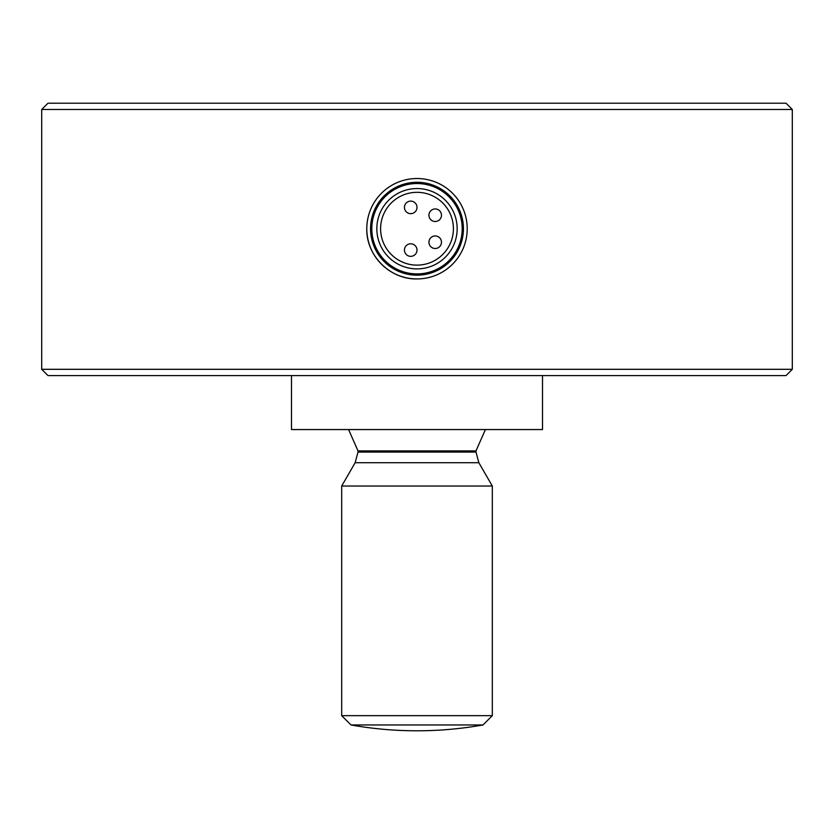 <?xml version="1.0" encoding="UTF-8"?>
<svg xmlns="http://www.w3.org/2000/svg" width="834" height="834" viewBox="0 0 834 834"><rect width="100%" height="100%" fill="white"/><g stroke="black" fill="none" stroke-linecap="round" stroke-linejoin="round"><path stroke-width="1.25" d="M467.207 228.725A50.207 50.207 0 0 1 417 278.931A50.207 50.207 0 0 1 366.793 228.725A50.207 50.207 0 0 1 417 178.518A50.207 50.207 0 0 1 467.207 228.725M457.168 228.725A40.168 40.168 0 0 0 417 188.557A40.168 40.168 0 0 0 376.832 228.725A40.168 40.168 0 0 0 417 268.892A40.168 40.168 0 0 0 457.168 228.725M462.182 228.725A45.182 45.182 0 0 1 394.409 267.86A45.182 45.182 0 0 1 394.409 189.589A45.182 45.182 0 0 1 462.182 228.725M542.517 375.581L542.517 429.552L291.483 429.552L291.483 375.581M41.7 369.306L47.976 375.581L786.024 375.581L792.3 369.306L792.3 109.483L41.7 109.483L41.7 369.306L792.3 369.306M792.3 109.483L786.024 103.207L47.976 103.207L41.7 109.483M483.001 724.965A376.551 376.551 0 0 1 350.999 724.965L483.001 724.965L492.31 715.655L492.31 486.034L341.69 486.034L355.148 462.724L478.852 462.724L492.31 486.034M350.999 724.965L341.69 715.655L492.31 715.655M417 278.931C390.124 279.609 366.126 255.558 366.793 228.725M453.404 228.725A36.404 36.404 0 0 1 398.798 260.25A36.404 36.404 0 0 1 398.798 197.199A36.404 36.404 0 0 1 453.404 228.725M370.557 228.725A46.443 46.443 0 0 0 440.216 268.944A46.443 46.443 0 0 0 440.216 188.505A46.443 46.443 0 0 0 370.557 228.725M410.724 256.34A6.276 6.276 0 0 0 417 250.064A6.276 6.276 0 0 0 410.724 243.789A6.276 6.276 0 0 0 404.448 250.064A6.276 6.276 0 0 0 410.724 256.34A6.276 6.276 0 0 0 417 250.064A6.276 6.276 0 0 0 410.724 243.789A6.276 6.276 0 0 0 404.448 250.064A6.276 6.276 0 0 0 410.724 256.34M435.202 221.5A6.276 6.276 0 0 0 441.478 215.224A6.276 6.276 0 0 0 435.202 208.948A6.276 6.276 0 0 0 428.926 215.224A6.276 6.276 0 0 0 435.202 221.5A6.276 6.276 0 0 0 441.478 215.224A6.276 6.276 0 0 0 435.202 208.948A6.276 6.276 0 0 0 428.926 215.224A6.276 6.276 0 0 0 435.202 221.5M435.202 248.49A6.276 6.276 0 0 0 441.478 242.214A6.276 6.276 0 0 0 435.202 235.939A6.276 6.276 0 0 0 428.926 242.214A6.276 6.276 0 0 0 435.202 248.49A6.276 6.276 0 0 0 441.478 242.214A6.276 6.276 0 0 0 435.202 235.939A6.276 6.276 0 0 0 428.926 242.214A6.276 6.276 0 0 0 435.202 248.49M410.724 213.66A6.276 6.276 0 0 0 417 207.385A6.276 6.276 0 0 0 410.724 201.109A6.276 6.276 0 0 0 404.448 207.385A6.276 6.276 0 0 0 410.724 213.66A6.276 6.276 0 0 0 417 207.385A6.276 6.276 0 0 0 410.724 201.109A6.276 6.276 0 0 0 404.448 207.385A6.276 6.276 0 0 0 410.724 213.66M485.419 429.552L475.995 450.892L358.005 450.892L348.581 429.552M475.995 450.892L475.995 452.059L358.005 452.059L358.005 450.892M475.995 452.059L478.852 462.724M358.005 452.059L355.148 462.724M341.69 715.655L341.69 486.034"/></g></svg>
